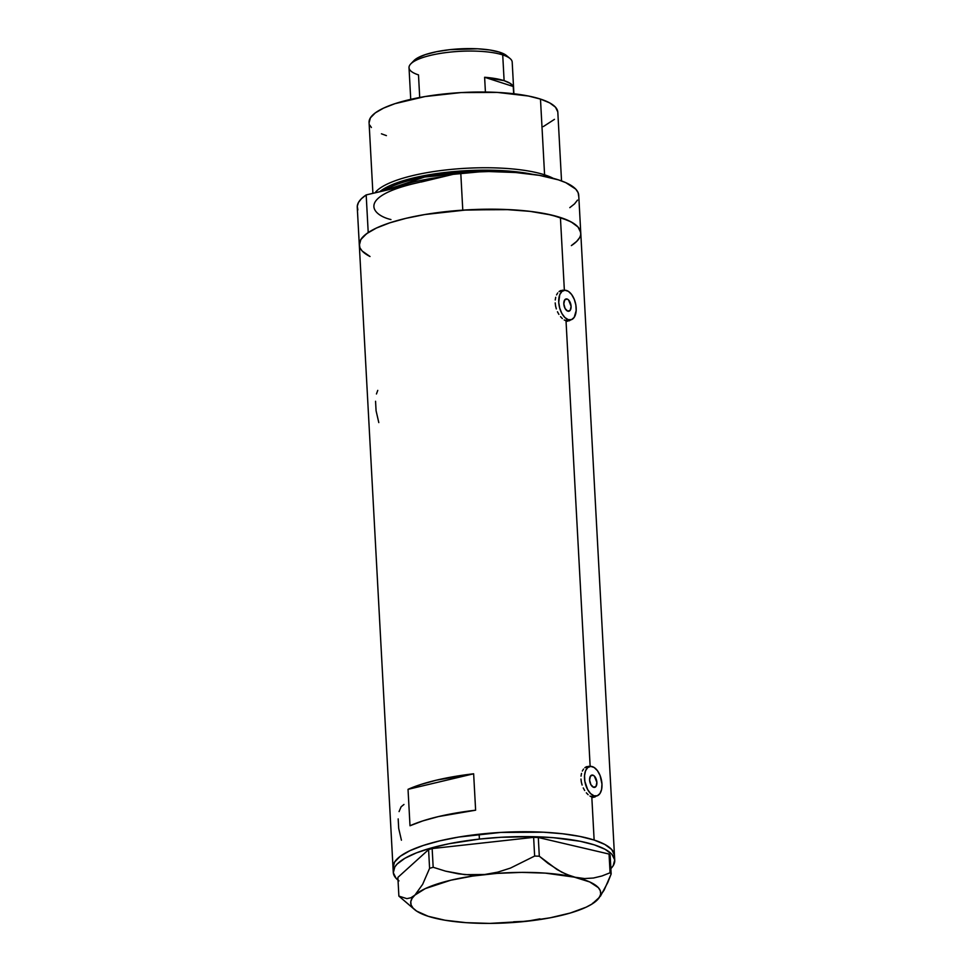 <?xml version="1.0" encoding="UTF-8"?>
<svg xmlns="http://www.w3.org/2000/svg" width="972" height="972" viewBox="0 0 972 972"><rect width="100%" height="100%" fill="white"/><g stroke="black" fill="none" stroke-linecap="round" stroke-linejoin="round"><path stroke-width="1.46" d="M567.126 299.024L565.024 299.522L567.126 299.024L568.547 299.935L571.086 306.265L570.26 310.214L567.782 311.162A6.306 3.438 -103.3 0 1 563.918 304.904A6.306 3.438 -103.3 0 1 566.008 298.963A6.306 3.438 -103.3 0 1 567.126 299.024A6.306 3.438 -103.3 0 1 570.989 305.281A6.306 3.438 -103.3 0 1 568.912 311.222A6.306 3.438 -103.3 0 1 567.782 311.162L565.121 308.561L563.821 303.92L564.659 299.971L567.126 299.024M592.92 775.158L590.806 775.656L592.92 775.158L594.329 776.069L596.881 782.399L596.043 786.348L593.576 787.296A6.306 3.438 -103.3 0 1 589.7 781.038A6.306 3.438 -103.3 0 1 591.79 775.097A6.306 3.438 -103.3 0 1 592.92 775.158A6.306 3.438 -103.3 0 1 596.784 781.427A6.306 3.438 -103.3 0 1 594.694 787.369A6.306 3.438 -103.3 0 1 593.576 787.296L590.903 784.696L589.603 780.054L590.441 776.106L592.92 775.158M594.038 795.801L590.842 796.554L594.038 795.801A15.127 8.262 -103.3 0 1 584.755 780.771A15.127 8.262 -103.3 0 1 589.749 766.519A15.127 8.262 -103.3 0 1 592.458 766.665A15.127 8.262 -103.3 0 1 601.729 781.695A15.127 8.262 -103.3 0 1 596.735 795.947A15.127 8.262 -103.3 0 1 594.038 795.801L597.306 795.764L599.967 793.517L601.607 789.41L601.972 784.039L600.064 775.474L597.44 770.687L594.171 767.491L590.769 766.398L587.744 767.552L585.545 770.796L584.537 775.632L584.84 781.318L587.635 789.543L590.636 793.614L594.038 795.801M568.243 319.667L565.06 320.42L568.243 319.667A15.127 8.262 -103.3 0 1 558.973 304.637A15.127 8.262 -103.3 0 1 563.967 290.385A15.127 8.262 -103.3 0 1 566.664 290.531A15.127 8.262 -103.3 0 1 575.946 305.548A15.127 8.262 -103.3 0 1 570.941 319.812A15.127 8.262 -103.3 0 1 568.243 319.667L571.524 319.63L574.185 317.382L576.165 310.688L575.861 305.014L574.27 299.34L571.645 294.54L568.389 291.357L564.975 290.251L561.95 291.418L559.763 294.662L558.73 302.28L559.702 308.075L561.84 313.409L564.841 317.48L568.243 319.667M587.367 767.078A15.746 8.602 76.7 0 0 586.067 766.896M588.376 766.325L590.162 766.592L586.614 766.653L584.974 767.588L586.614 766.653M583.528 769.071L582.337 771.051L583.528 769.071M581.499 773.42L581.025 776.13L581.499 773.42M580.977 779.046L581.341 782.059L580.977 779.046M582.119 785.048L581.341 782.059L582.119 785.048M584.67 790.528L583.249 787.903L584.67 790.528M588.121 794.683L586.323 792.812L588.121 794.683M595.095 796.943L593.528 797.234L596.516 795.995L593.528 797.234L589.968 796.08L591.802 796.943L594.135 840.039A110.893 29.172 -3.1 0 1 614.474 855.469A110.893 29.172 176.9 0 0 479.135 834.231L479.39 839.091A110.893 29.172 -3.1 0 1 614.741 860.329A110.893 29.172 -3.1 0 1 610.866 868.616M561.585 290.944A15.746 8.602 76.7 0 0 560.273 290.762M562.581 290.178L564.38 290.458L562.581 290.178L559.179 291.454L560.832 290.519M557.734 292.937L556.555 294.905L557.734 292.937M555.705 297.286L555.243 299.996L555.705 297.286M555.194 302.912L555.559 305.913L555.194 302.912M556.336 308.914L555.559 305.913L556.336 308.914M558.888 314.393L557.454 311.769L558.888 314.393M562.326 318.549L560.54 316.678L562.326 318.549M566.02 320.809L564.185 319.946L566.02 320.809L590.15 766.446L566.02 320.809L567.745 321.088L566.02 320.809M398.18 818.898L398.69 828.387L401.424 840.209M403.963 804.464L401.108 806.809L399.067 811.596M375.557 401.266L376.079 410.767L378.801 422.589M377.756 390.38L376.443 393.976M569.3 320.796L570.734 319.861L567.745 321.088M614.741 860.329L578.729 195.287A110.893 29.172 176.9 0 0 460.752 172.506L462.781 210.146A110.893 29.172 -3.1 0 1 580.758 232.928A110.893 29.172 176.9 0 0 560.419 217.497L564.368 290.3L560.419 217.497A110.893 29.172 176.9 0 0 435.711 212.88A110.893 29.172 176.9 0 0 359.3 244.92A110.893 29.172 -3.1 0 1 368.218 232.563L366.177 194.922A110.893 29.172 176.9 0 0 357.259 207.291L359.3 244.92A110.893 29.172 -3.1 0 0 370.016 256.511L362.289 251.104M398.022 880.134A110.893 29.172 -3.1 0 1 393.271 872.321A110.893 29.172 -3.1 0 1 479.39 839.091L479.135 834.231A110.893 29.172 176.9 0 0 393.016 867.474A110.893 29.172 -3.1 0 1 469.427 835.434A110.893 29.172 -3.1 0 1 594.135 840.039L591.802 796.943L593.528 797.234M410.002 825.763L408.033 789.337A110.893 29.172 -3.1 0 1 473.643 773.785L475.624 810.198A110.893 29.172 176.9 0 0 410.002 825.763L408.033 789.337L473.643 773.785L475.624 810.198L438.457 816.577L422.856 820.89L410.002 825.763M580.734 232.563L578.024 227.011L571.172 221.932L560.419 217.497L546.203 213.876L529.06 211.228L509.644 209.648L467.058 209.879L424.91 214.52L406.053 218.311L389.651 222.88L376.334 228.08L366.614 233.681L360.867 239.501L359.324 245.284M360.15 248.103L362.034 250.837M571.354 245.6L576.833 241.263M614.45 855.105L611.74 849.564L604.888 844.474L594.135 840.039L579.92 836.43L562.776 833.782L543.36 832.202L500.774 832.421L458.626 837.074L439.769 840.853L423.367 845.433L410.05 850.622L400.33 856.235L394.583 862.043L393.04 867.838M408.033 789.337L420.888 784.465L436.477 780.152L473.643 773.785L408.033 789.337M567.551 321.088A15.746 8.602 76.7 0 0 568.559 320.371L566.968 321.355M593.333 797.222A15.746 8.602 76.7 0 0 594.354 796.505L592.75 797.49M563.967 290.385L559.24 291.503A15.127 8.262 76.7 0 0 559.058 291.551M589.749 766.519L585.035 767.637A15.127 8.262 76.7 0 0 584.852 767.686M592.422 903.413L596.516 900.704A95.147 25.029 -3.1 0 1 526.836 921.262L540.007 918.868M513.629 921.796L526.836 921.262A95.147 25.029 -3.1 0 1 436.051 918.443A95.147 25.029 -3.1 0 1 414.68 909.658A95.147 25.029 -3.1 0 1 414.935 895.078A95.147 25.029 -3.1 0 1 484.603 874.521A95.147 25.029 -3.1 0 1 575.388 877.339A95.147 25.029 -3.1 0 1 597.488 899.756L604.171 890.06L611.157 873.974L610.149 855.251L609.055 854.06L610.076 872.771L601.911 875.991L593.455 878.02L584.609 878.567L575.388 877.339L566.202 874.29L557.065 869.563L539.302 856.211L538.294 837.5L609.055 854.06L538.294 837.5L533.628 837.354L534.636 856.065L510.434 868.093L497.7 872.151L484.603 874.521L471.323 875.055L458.322 873.84L445.589 871.155L433.172 867.279L432.151 848.568L533.628 837.354L432.151 848.568L428.579 849.625L429.588 868.336L422.662 884.313L414.935 895.078L410.925 897.751L406.879 898.65L398.885 896.111L397.876 877.4L428.579 849.625L397.876 877.4L398.885 896.111L408.69 904.482M520.214 921.76L533.482 920.29M600.417 896.22L607.767 882.515L611.157 873.974L610.076 872.771L601.911 875.991L593.455 878.02L584.609 878.567L545.353 873.123L521.66 872.382L496.874 873.391L472.684 876.064L450.753 880.219L425.286 888.602L414.935 895.078L412.055 898.407L410.767 901.737L411.12 904.993L413.076 908.127L416.636 911.092L428.215 916.292L445.079 920.241L466.074 922.659L489.779 923.4L526.836 921.262L550.091 917.811L570.321 913.012L586.152 907.18L592.07 903.996L599.384 897.375L600.66 894.046L600.319 890.789L598.351 887.655L589.737 881.956L570.795 876.039L561.634 872.127L548.062 863.403L539.302 856.211L534.636 856.065L510.434 868.093L497.7 872.151L484.603 874.521L464.786 874.654L445.589 871.155L433.172 867.279L429.588 868.336L422.662 884.313L414.935 895.078L410.925 897.751L406.879 898.65L398.885 896.111L414.68 909.658M597.488 899.756A95.147 25.029 -3.1 0 1 596.504 900.704L596.492 900.716M393.04 867.862L394.571 862.079L400.294 856.259L409.99 850.646L423.294 845.458L439.684 840.877L458.541 837.086L500.665 832.433L543.263 832.19L562.691 833.769L579.847 836.418L594.086 840.027L604.839 844.449L611.716 849.54L614.45 855.081M398.97 880.875L396.029 878.263L393.308 872.722L394.839 866.927L397.183 864.011L404.923 858.276L416.478 852.845L431.398 847.936L449.113 843.72L479.39 839.091L500.932 837.281L533.203 836.685L553.481 837.706L580.114 841.266L594.342 844.875L605.106 849.309L611.983 854.388L614.705 859.941L613.186 865.724L610.841 868.64M534.636 856.065L533.628 837.354L538.294 837.5L539.302 856.211L534.636 856.065M429.588 868.336L428.579 849.625L432.151 848.568L433.172 867.279L429.588 868.336M610.076 872.771L609.055 854.06L610.149 855.251L611.157 873.974L610.076 872.771M544.587 174.826L543.883 176.187L544.587 174.826A94.515 24.859 -3.1 0 1 553.262 178.35A94.515 24.859 176.9 0 0 544.587 174.826L540.481 99.083L544.587 174.826A94.515 24.859 176.9 0 0 448.031 169.723A94.515 24.859 176.9 0 0 375.034 192.833A94.515 24.859 -3.1 0 1 448.031 169.723A94.515 24.859 -3.1 0 1 544.587 174.826M482.112 171.607L424.679 177.025L383.515 190.816A91.988 24.203 176.9 0 1 482.112 171.607M379.7 191.727L408.58 179.188L456.342 171.364L501.734 170.61L532.243 174.255A92.923 24.446 -3.1 0 0 379.7 191.727M357.866 209.928L357.271 206.234L358.474 202.468L361.463 198.677L366.177 194.922L413.465 183.72C357.186 197.474 371.912 215.152 390.951 219.55M393.113 188.544L442.345 176.868A91.988 24.203 -3.1 0 0 393.113 188.544M561.537 180.938L557.819 112.242A94.515 24.859 176.9 0 0 540.481 99.083A94.515 24.859 176.9 0 0 434.192 95.159A94.515 24.859 176.9 0 0 369.068 122.46L372.908 193.331M421.277 182.007L460.752 172.506L462.781 210.146L504.565 209.43L529.995 211.349L551.549 215.043L567.83 220.292L573.638 223.39L577.769 226.743L580.15 230.291L580.746 233.973M579.543 237.751L576.554 241.542M359.907 247.556L359.312 243.863L360.515 240.096L363.504 236.305L368.218 232.563L366.177 194.922L406.175 185.591M580.758 232.928A110.893 29.172 -3.1 0 1 571.84 245.284M413.465 183.72L460.752 172.506L488.867 171.546L515.634 172.518L539.314 175.349L558.39 179.856L565.789 182.651L575.74 189.103L578.121 192.65L578.705 196.344M577.502 200.111L574.513 203.901L569.799 207.644M386.406 135.618L381.437 133.808M371.401 127.502L369.797 125.181M369.093 122.776L370.417 117.843L375.301 112.886L383.588 108.111L394.936 103.676L424.995 96.556L460.91 92.595L497.202 92.401L528.367 96.009L540.481 99.083L549.642 102.862L555.486 107.199L557.794 111.926M554.465 119.349L543.299 126.591M513.909 93.774L512.195 62.111A51.662 13.596 176.9 0 0 502.718 54.918A51.662 13.596 -3.1 0 1 510.045 58.514L506.485 55.55A48.138 12.66 176.9 0 0 499.657 52.209L502.718 54.918L504.116 80.664A51.662 13.596 -3.1 0 1 513.252 86.496L513.653 93.737L513.252 86.496L484.615 77.274A51.662 13.596 -3.1 0 1 504.116 80.664L502.718 54.918A51.662 13.596 176.9 0 0 444.617 52.767A51.662 13.596 176.9 0 0 409.018 67.7L410.731 99.363M419.71 97.492L418.495 74.893A51.662 13.596 -3.1 0 1 410.767 63.897A51.662 13.596 -3.1 0 1 451.518 51.966A51.662 13.596 -3.1 0 1 502.718 54.918L499.657 52.209L507.299 56.34M485.417 92.036L484.615 77.274L513.252 86.496L510.191 83.349L504.116 80.664L484.615 77.274L485.417 92.036M413.987 60.568L417.425 58.004L425.529 54.541L436.622 51.686L449.781 49.681L477.617 48.794L489.912 50.009L499.657 52.209A48.138 12.66 176.9 0 0 451.956 49.451A48.138 12.66 176.9 0 0 413.987 60.568L410.767 63.897M592.009 797.064L596.735 795.947M566.214 320.93L570.941 319.812M393.271 872.321L359.3 244.92"/></g></svg>
